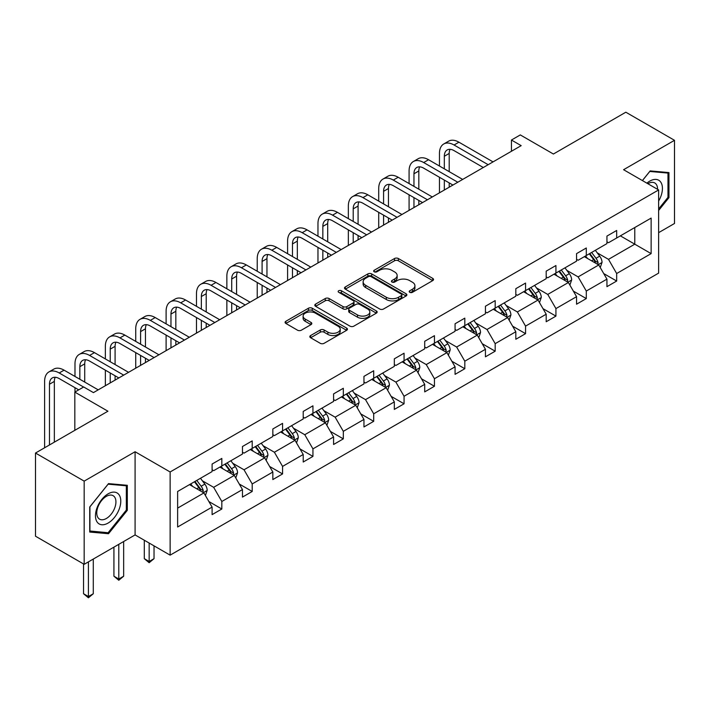 <?xml version="1.0" encoding="UTF-8"?>
<svg xmlns="http://www.w3.org/2000/svg" width="710" height="710" viewBox="0 0 710 710"><rect width="100%" height="100%" fill="white"/><g stroke="black" fill="none" stroke-linecap="round" stroke-linejoin="round"><path stroke-width="1.06" d="M409.768 292.316A1.89 1.092 0 0 0 412.439 292.316L432.745 280.592A2.707 1.562 0 0 0 433.535 279.491A2.707 1.562 0 0 0 432.745 278.391L398.345 258.529A2.707 1.562 0 0 0 394.52 258.529L374.214 270.253A1.89 1.092 0 0 0 373.664 271.025A1.89 1.092 0 0 0 374.214 271.797A1.89 1.092 0 0 0 376.895 271.797L379.522 270.279A8.644 4.997 0 0 1 391.751 270.279L394.618 271.93A8.644 4.997 0 0 1 397.156 275.462A8.644 4.997 0 0 1 394.618 278.995L391.991 280.512A1.89 1.092 0 0 0 391.441 281.284A1.89 1.092 0 0 0 391.991 282.056A1.89 1.092 0 0 0 394.671 282.056L397.298 280.539A8.644 4.997 0 0 1 409.528 280.539L412.395 282.198A8.644 4.997 0 0 1 414.924 285.722A8.644 4.997 0 0 1 412.395 289.254L409.768 290.772A1.89 1.092 0 0 0 409.208 291.544A1.89 1.092 0 0 0 409.768 292.316L409.768 290.772M658.631 232.658L674.5 223.49L674.5 140.314L625.829 112.207L553.401 154.026L520.297 134.918L511.44 140.03L511.44 151.274M84.171 564.317L135.086 534.923L135.086 451.737L84.171 481.131L84.171 564.317L35.5 536.21L35.5 453.033L107.929 411.214L74.825 392.106L74.825 430.322M84.171 481.131L35.5 453.033M310.625 335.546A2.707 1.562 0 0 0 309.835 336.647A2.707 1.562 0 0 0 310.625 337.747L320.281 343.32A2.707 1.562 0 0 0 324.097 343.32L346.649 330.301A2.707 1.562 0 0 0 347.438 329.2A2.707 1.562 0 0 0 346.649 328.091L312.249 308.238A2.707 1.562 0 0 0 308.433 308.238L285.882 321.257A2.707 1.562 0 0 0 285.083 322.358A2.707 1.562 0 0 0 285.882 323.458L297.534 330.194A2.707 1.562 0 0 0 301.359 330.194L311.007 324.621A2.707 1.562 0 0 0 311.796 323.52A2.707 1.562 0 0 0 311.007 322.411L305.229 319.074A7.233 4.171 0 0 1 303.108 316.127A7.233 4.171 0 0 1 307.572 312.267A7.233 4.171 0 0 1 315.453 313.172L338.102 326.245A7.233 4.171 0 0 1 340.214 329.2A7.233 4.171 0 0 1 335.75 333.052A7.233 4.171 0 0 1 327.878 332.147L324.097 329.972A2.707 1.562 0 0 0 320.281 329.972L310.625 335.546L310.625 337.747M74.825 392.106L83.691 386.986L93.427 392.612L521.175 145.648L511.44 140.03M135.086 451.737L170.134 471.972L658.631 189.943L658.631 273.119L170.134 555.149L170.134 471.972M674.5 140.314L623.584 169.708L658.631 189.943M379.717 309.01A2.707 1.562 0 0 0 383.533 309.01L406.084 295.99A2.707 1.562 0 0 0 406.874 294.881A2.707 1.562 0 0 0 406.084 293.78L371.685 273.918A2.707 1.562 0 0 0 367.86 273.918L345.317 286.938A2.707 1.562 0 0 0 344.519 288.047A2.707 1.562 0 0 0 345.317 289.147L379.717 309.01M339.478 292.724A1.89 1.092 0 0 1 341.395 292.99L341.395 290.745L376.371 310.936A2.707 1.562 0 0 1 377.161 312.045A2.707 1.562 0 0 1 376.371 313.145L353.82 326.165A2.707 1.562 0 0 1 349.995 326.165L315.595 306.303L315.595 304.093A2.707 1.562 0 0 0 314.805 305.202A2.707 1.562 0 0 0 315.595 306.303M315.595 304.093L325.251 298.528A2.707 1.562 0 0 1 329.067 298.528L343.019 306.578A2.707 1.562 0 0 0 346.844 306.578L353.243 302.886A2.707 1.562 0 0 0 354.033 301.777A2.707 1.562 0 0 0 353.243 300.676L338.723 292.289A1.89 1.092 0 0 1 338.164 291.517A1.89 1.092 0 0 1 339.336 290.505A1.89 1.092 0 0 1 341.395 290.745M177.633 491.471L212.095 471.573L212.095 464.047L221.831 458.429L221.831 465.955L242.465 454.045L242.465 446.51L252.201 440.892L252.201 448.418L272.835 436.508L272.835 428.973L282.571 423.355L282.571 430.881L303.214 418.971L303.214 411.436L312.941 405.818L312.941 413.353L333.585 401.434L333.585 393.899L343.32 388.281L343.32 395.816L363.955 383.897L363.955 376.371L373.691 370.744L373.691 378.279L394.325 366.36L394.325 358.834L404.061 353.207L404.061 360.742L424.704 348.832L424.704 341.297L434.44 335.679L434.44 343.205L455.074 331.295L455.074 323.76L464.81 318.142L464.81 325.668L485.445 313.758L485.445 306.223L495.181 300.605L495.181 308.14L515.824 296.221L515.824 288.686L525.56 283.068L525.56 290.603L546.194 278.684L546.194 271.149L555.93 265.531L555.93 273.066L576.564 261.147L576.564 253.621L586.3 247.994L586.3 255.529L606.943 243.61L606.943 236.084L616.67 230.466L616.67 237.992L651.132 218.094L651.132 253.621L616.67 273.519L616.67 281.045L606.943 286.662L606.943 279.136L586.3 291.047L586.3 298.582L576.564 304.2L576.564 296.673L555.93 308.584L555.93 316.119L546.194 321.736L546.194 314.211L525.56 326.121L525.56 333.656L515.824 339.273L515.824 331.739L495.181 343.658L495.181 351.193L485.445 356.81L485.445 349.276L464.81 361.195L464.81 368.721L455.074 374.347L455.074 366.813L434.44 378.732L434.44 386.258L424.704 391.885L424.704 384.35L404.061 396.26L404.061 403.795L394.325 409.413L394.325 401.887L373.691 413.797L373.691 421.332L363.955 426.95L363.955 419.424L343.32 431.334L343.32 438.869L333.585 444.487L333.585 436.952L312.941 448.871L312.941 456.406L303.214 462.024L303.214 454.489L282.571 466.408L282.571 473.934L272.835 479.561L272.835 472.026L252.201 483.945L252.201 491.471L242.465 497.098L242.465 489.563L221.831 501.482L221.831 509.008L212.095 514.626L212.095 507.1L177.633 526.997L177.633 491.471M219.878 467.082L234.291 475.398L213.648 487.317L202.377 480.812M213.648 487.317L221.831 501.482M234.291 475.398L242.465 489.563M212.095 469.78L213.648 470.677L221.831 465.955M250.248 449.545L264.661 457.861L244.018 469.78L232.756 463.275M244.018 469.78L252.201 483.945M264.661 457.861L272.835 472.026M242.465 452.243L244.018 453.14L252.201 448.418M280.627 432.008L295.032 440.324L274.397 452.243L263.126 445.738M274.397 452.243L282.571 466.408M295.032 440.324L303.214 454.489M272.835 434.706L274.397 435.603L282.571 430.881M310.998 414.471L325.402 422.796L304.767 434.706L293.496 428.201M304.767 434.706L312.941 448.871M325.402 422.796L333.585 436.952M303.214 417.169L304.767 418.075L312.941 413.353M341.368 396.934L355.781 405.259L335.138 417.169L323.875 410.664M335.138 417.169L343.32 431.334M355.781 405.259L363.955 419.424M333.585 399.632L335.138 400.538L343.32 395.816M371.747 379.406L386.151 387.722L365.517 399.632L354.246 393.127M365.517 399.632L373.691 413.797M386.151 387.722L394.325 401.887M363.955 382.104L365.517 383.001L373.691 378.279M402.117 361.869L416.521 370.185L395.887 382.104L384.616 375.599M395.887 382.104L404.061 396.26M416.521 370.185L424.704 384.35M394.325 364.567L395.887 365.464L404.061 360.742M432.488 344.332L446.901 352.648L426.257 364.567L414.986 358.062M426.257 364.567L434.44 378.732M446.901 352.648L455.074 366.813M424.704 347.03L426.257 347.927L434.44 343.205M462.867 326.795L477.271 335.111L456.636 347.03L445.365 340.525M456.636 347.03L464.81 361.195M477.271 335.111L485.445 349.276M455.074 329.493L456.636 330.39L464.81 325.668M493.237 309.258L507.641 317.574L487.007 329.493L475.735 322.988M487.007 329.493L495.181 343.658M507.641 317.574L515.824 331.739M485.445 311.956L487.007 312.861L495.181 308.14M523.607 291.721L538.02 300.046L517.377 311.956L506.106 305.451M517.377 311.956L525.56 326.121M538.02 300.046L546.194 314.211M515.824 294.419L517.377 295.325L525.56 290.603M553.977 274.193L568.39 282.509L547.747 294.419L536.485 287.914M547.747 294.419L555.93 308.584M568.39 282.509L576.564 296.673M546.194 276.882L547.747 277.787L555.93 273.066M584.357 256.656L598.761 264.972L578.126 276.891L566.855 270.377M578.126 276.891L586.3 291.047M598.761 264.972L606.943 279.136M576.564 259.354L578.126 260.25L586.3 255.529M620.371 235.862L634.784 244.178L608.497 259.354L597.225 252.849M608.497 259.354L616.67 273.519M651.132 253.621L634.784 244.178L634.784 227.537L651.132 218.094M135.086 534.923L170.134 555.149M606.943 241.817L608.497 242.714L616.67 237.992M177.633 508.111L203.912 492.935L189.508 484.619M203.912 492.935L212.095 507.1M603.731 273.572L616.67 281.045M573.352 291.109L586.3 298.582M542.981 308.646L555.93 316.119M512.611 326.174L525.56 333.656M482.232 343.711L495.181 351.193M451.862 361.248L464.81 368.721M421.491 378.785L434.44 386.258M391.112 396.322L404.061 403.795M360.742 413.859L373.691 421.332M330.372 431.396L343.32 438.869M300.002 448.924L312.941 456.406M269.623 466.461L282.571 473.934M239.252 483.998L252.201 491.471M208.882 501.535L221.831 509.008M658.631 210.471L668.953 197.629L668.953 172.583L650.165 170.906L642.399 180.562M127.303 510.348L127.303 485.303L108.515 483.616L89.726 506.993L89.726 532.047L108.515 533.725L127.303 510.348L126.327 509.789M410.522 292.582L412.395 291.508A8.644 4.997 0 0 0 414.924 287.976L414.924 285.722M397.156 275.462L397.156 277.716A8.644 4.997 0 0 1 394.618 281.24L392.745 282.323M432.709 280.619L398.345 260.774A2.707 1.562 0 0 0 394.52 260.774L374.978 272.063M406.049 296.008L371.685 276.172A2.707 1.562 0 0 0 367.86 276.172L345.353 289.165M401.31 295.653A1.89 1.092 0 0 0 401.86 294.881A1.89 1.092 0 0 0 401.31 294.109L371.117 276.678A1.89 1.092 0 0 0 368.437 276.678L365.668 278.276A8.644 4.997 0 0 0 363.13 281.808A8.644 4.997 0 0 0 365.668 285.34L386.302 297.259A8.644 4.997 0 0 0 398.541 297.259L401.31 295.653L401.31 297.907A1.89 1.092 0 0 0 401.86 297.135L401.86 294.881M363.13 281.808L363.13 284.053A8.644 4.997 0 0 0 365.668 287.586L365.668 285.34M401.31 297.907L398.541 299.505A8.644 4.997 0 0 1 386.302 299.505L365.668 287.586M315.63 306.321L325.251 300.774L325.251 298.528M354.033 301.777L354.033 304.031A2.707 1.562 0 0 1 353.243 305.131L346.844 308.823A2.707 1.562 0 0 1 343.019 308.823L329.067 300.774A2.707 1.562 0 0 0 325.251 300.774M341.395 292.99L376.336 313.163M357.494 314.938A7.233 4.171 0 0 0 365.375 315.844A7.233 4.171 0 0 0 369.839 311.983A7.233 4.171 0 0 0 367.718 309.036L359.739 304.43A2.707 1.562 0 0 0 355.923 304.43L349.515 308.122A2.707 1.562 0 0 0 348.725 309.232A2.707 1.562 0 0 0 349.515 310.332L357.494 314.938L357.494 317.184A7.233 4.171 0 0 0 365.375 318.089A7.233 4.171 0 0 0 369.839 314.237L369.839 311.983M348.725 309.232L348.725 311.477A2.707 1.562 0 0 0 349.515 312.577L349.515 310.332M357.494 317.184L349.515 312.577M340.214 329.2L340.214 331.446A7.233 4.171 0 0 1 335.75 335.306A7.233 4.171 0 0 1 327.878 334.401L324.097 332.218A2.707 1.562 0 0 0 320.281 332.218L310.661 337.774M303.108 316.127L303.108 318.373A7.233 4.171 0 0 0 305.229 321.319L305.229 319.074M310.971 324.639L305.229 321.319M346.613 330.319L312.249 310.483A2.707 1.562 0 0 0 308.433 310.483L285.917 323.485M667.977 197.069L668.953 197.629M106.527 532.58L108.515 533.725M600.243 267.537L602.036 262.363A7.295 4.216 -120 0 0 599.702 256.15L595.335 250.311M587.49 258.467L585.599 255.937M597.687 264.351L598.095 262.673A7.295 4.216 -120 0 0 596.001 258.289L591.634 252.449M589.806 253.505L594.616 259.931A3.719 2.148 60 0 1 595.291 261.058L598.095 262.673M589.3 253.798L593.666 259.638A7.295 4.216 60 0 1 595.486 263.082M439.463 166.034L439.463 153.44A20.652 11.919 60 0 1 443.741 143.988L448.605 141.175A20.652 11.919 60 0 1 458.926 142.195L493.042 161.889M443.741 143.988A20.652 11.919 60 0 1 454.063 145.009L488.169 164.702M483.306 167.516L454.063 150.626A13.765 7.952 -120 0 0 447.176 149.952A13.765 7.952 -120 0 0 444.327 156.253L444.327 168.838M450.06 149.313A13.765 7.952 -120 0 0 449.199 153.44L449.199 171.651M444.327 180.083L444.327 190.014M449.199 182.887L449.199 187.209M439.463 192.827L439.463 177.269M569.873 285.074L571.656 279.9A7.295 4.216 -120 0 0 569.331 273.687L564.956 267.848M557.119 276.004L555.229 273.474M567.308 281.888L567.716 280.21A7.295 4.216 -120 0 0 565.63 275.817L561.264 269.986M559.436 271.042L564.246 277.459A3.719 2.148 60 0 1 564.92 278.595L567.716 280.21M558.921 271.335L563.296 277.166A7.295 4.216 60 0 1 565.116 280.619M539.493 302.602L541.286 297.437A7.295 4.216 -120 0 0 538.961 291.224L534.586 285.385M526.749 293.541L524.85 291.002M536.938 299.425L537.346 297.747A7.295 4.216 -120 0 0 535.26 293.354L530.885 287.523M529.057 288.579L533.867 294.996A3.719 2.148 60 0 1 534.55 296.132L537.346 297.747M528.551 288.872L532.926 294.703A7.295 4.216 60 0 1 534.736 298.156M409.084 183.562L409.084 170.977A20.652 11.919 60 0 1 413.362 161.525L418.234 158.712A20.652 11.919 60 0 1 428.556 159.732L462.672 179.426M413.362 161.525A20.652 11.919 60 0 1 423.692 162.546L457.799 182.239M452.936 185.053L423.692 168.163A13.765 7.952 -120 0 0 416.805 167.48A13.765 7.952 -120 0 0 413.957 173.781L413.957 186.375M419.681 166.85A13.765 7.952 -120 0 0 418.82 170.977L418.82 189.188M413.957 197.62L413.957 207.551M418.82 200.424L418.82 204.746M409.084 210.364L409.084 194.806M378.714 201.099L378.714 188.514A20.652 11.919 60 0 1 382.992 179.062L387.855 176.249A20.652 11.919 60 0 1 398.186 177.269L432.292 196.963M382.992 179.062A20.652 11.919 60 0 1 393.313 180.083L427.429 199.776M422.556 202.581L393.313 185.701A13.765 7.952 -120 0 0 386.435 185.017A13.765 7.952 -120 0 0 383.577 191.318L383.577 203.912M389.311 184.387A13.765 7.952 -120 0 0 388.45 188.514L388.45 206.725M383.577 215.148L383.577 225.088M388.45 217.961L388.45 222.274M378.714 227.901L378.714 212.343M658.631 201.045A17.901 10.331 120 0 0 660.735 196.705A17.901 10.331 120 0 0 659.936 181.156A17.901 10.331 120 0 0 646.89 183.162M657.575 189.33A13.552 7.828 120 0 0 654.771 182.967A13.552 7.828 120 0 0 647.857 183.721M642.435 180.588L649.774 171.456L667.977 173.08L667.977 197.353L658.631 208.98M666.77 172.388L667.977 173.08M119.085 509.425A17.901 10.331 120 0 0 114.452 492.136A17.901 10.331 120 0 0 97.163 507.472A17.901 10.331 120 0 0 101.796 524.752A17.901 10.331 120 0 0 119.085 509.425M114.647 508.165A13.552 7.828 120 0 0 113.121 495.686A13.552 7.828 120 0 0 98.051 506.683A13.552 7.828 120 0 0 99.569 519.161A13.552 7.828 120 0 0 114.647 508.165M89.921 531.098L89.921 506.825L108.124 484.176L126.327 485.8L126.327 510.073L108.124 532.722L89.726 530.982M125.12 485.108L126.327 485.8M509.123 320.139L510.916 314.974A7.295 4.216 -120 0 0 508.582 308.761L504.215 302.921M496.379 311.069L494.479 308.539M506.567 316.953L506.976 315.284A7.295 4.216 -120 0 0 504.89 310.891L500.514 305.06M498.686 306.116L503.497 312.533A3.719 2.148 60 0 1 504.171 313.66L506.976 315.284M498.18 306.409L502.547 312.24A7.295 4.216 60 0 1 504.366 315.684M348.344 218.636L348.344 206.051A20.652 11.919 60 0 1 352.621 196.59L357.485 193.786A20.652 11.919 60 0 1 367.815 194.806L401.922 214.5M352.621 196.59A20.652 11.919 60 0 1 362.943 197.62L397.059 217.313M392.186 220.118L362.943 203.237A13.765 7.952 -120 0 0 356.056 202.554A13.765 7.952 -120 0 0 353.207 208.855L353.207 221.449M358.94 201.924A13.765 7.952 -120 0 0 358.08 206.051L358.08 224.254M353.207 232.685L353.207 242.625M358.08 235.498L358.08 239.811M348.344 245.438L348.344 229.88M478.753 337.676L480.537 332.502A7.295 4.216 -120 0 0 478.212 326.289L473.845 320.458M466 328.606L464.109 326.076M476.197 334.49L476.605 332.821A7.295 4.216 -120 0 0 474.511 328.428L470.144 322.597M468.316 323.645L473.126 330.07A3.719 2.148 60 0 1 473.801 331.197L476.605 332.821M467.801 323.946L472.177 329.777A7.295 4.216 60 0 1 473.996 333.221M317.965 236.173L317.965 223.579A20.652 11.919 60 0 1 322.242 214.127L327.115 211.323A20.652 11.919 60 0 1 337.436 212.343L371.552 232.037M322.242 214.127A20.652 11.919 60 0 1 332.573 215.148L366.68 234.841M361.816 237.655L332.573 220.774A13.765 7.952 -120 0 0 325.686 220.091A13.765 7.952 -120 0 0 322.837 226.392L322.837 238.986M328.561 219.452A13.765 7.952 -120 0 0 327.7 223.579L327.7 241.79M322.837 250.222L322.837 260.162M327.7 253.035L327.7 257.348M317.965 262.966L317.965 247.417M448.374 355.213L450.167 350.039A7.295 4.216 -120 0 0 447.841 343.826L443.466 337.995M435.629 346.143L433.73 343.613M445.818 352.027L446.226 350.349A7.295 4.216 -120 0 0 444.14 345.965L439.765 340.125M437.937 341.182L442.756 347.607A3.719 2.148 60 0 1 443.43 348.734L446.226 350.349M437.431 341.474L441.806 347.314A7.295 4.216 60 0 1 443.626 350.758M287.594 253.71L287.594 241.116A20.652 11.919 60 0 1 291.872 231.664L296.736 228.851A20.652 11.919 60 0 1 307.066 229.88L341.173 249.574M291.872 231.664A20.652 11.919 60 0 1 302.194 232.685L336.309 252.378M331.437 255.192L302.194 238.311A13.765 7.952 -120 0 0 295.316 237.628A13.765 7.952 -120 0 0 292.467 243.929L292.467 256.514M298.191 236.989A13.765 7.952 -120 0 0 297.33 241.116L297.33 259.327M292.467 267.759L292.467 277.699M297.33 270.572L297.33 274.885M287.594 280.503L287.594 264.945M418.004 372.75L419.796 367.576A7.295 4.216 -120 0 0 417.462 361.363L413.096 355.533M405.259 363.68L403.36 361.15M415.448 369.564L415.856 367.886A7.295 4.216 -120 0 0 413.77 363.502L409.395 357.662M407.567 358.719L412.377 365.144A3.719 2.148 60 0 1 413.051 366.271L415.856 367.886M407.061 359.011L411.427 364.851A7.295 4.216 60 0 1 413.247 368.295M257.224 271.247L257.224 258.653A20.652 11.919 60 0 1 261.502 249.201L266.365 246.388A20.652 11.919 60 0 1 276.696 247.417L310.802 267.111M261.502 249.201A20.652 11.919 60 0 1 271.823 250.222L305.939 269.915M301.067 272.729L271.823 255.84A13.765 7.952 -120 0 0 264.945 255.165A13.765 7.952 -120 0 0 262.088 261.466L262.088 274.051M267.821 254.526A13.765 7.952 -120 0 0 266.96 258.653L266.96 276.864M262.088 285.296L262.088 295.227M266.96 288.1L266.96 292.422M257.224 298.04L257.224 282.482M387.633 390.287L389.426 385.113A7.295 4.216 -120 0 0 387.092 378.9L382.726 373.061M374.88 381.217L372.99 378.687M385.077 387.101L385.486 385.423A7.295 4.216 -120 0 0 383.391 381.039L379.025 375.2M377.196 376.256L382.007 382.681A3.719 2.148 60 0 1 382.681 383.808L385.486 385.423M376.69 376.548L381.057 382.388A7.295 4.216 60 0 1 382.876 385.832M226.854 288.775L226.854 276.19A20.652 11.919 60 0 1 231.123 266.738L235.995 263.925A20.652 11.919 60 0 1 246.317 264.945L280.432 284.639M231.123 266.738A20.652 11.919 60 0 1 241.453 267.759L275.56 287.452M270.696 290.266L241.453 273.377A13.765 7.952 -120 0 0 234.566 272.693A13.765 7.952 -120 0 0 231.717 279.003L231.717 291.588M237.451 272.063A13.765 7.952 -120 0 0 236.581 276.19L236.581 294.401M231.717 302.833L231.717 312.764M236.581 305.637L236.581 309.959M226.854 315.577L226.854 300.019M357.254 407.824L359.047 402.65A7.295 4.216 -120 0 0 356.722 396.437L352.346 390.598M344.51 398.754L342.611 396.224M354.698 404.638L355.106 402.961A7.295 4.216 -120 0 0 353.021 398.567L348.645 392.736M346.826 393.793L351.636 400.209A3.719 2.148 60 0 1 352.311 401.345L355.106 402.961M346.311 394.086L350.687 399.916A7.295 4.216 60 0 1 352.506 403.369M196.475 306.312L196.475 293.727A20.652 11.919 60 0 1 200.752 284.275L205.625 281.462A20.652 11.919 60 0 1 215.946 282.482L250.053 302.176M200.752 284.275A20.652 11.919 60 0 1 211.083 285.296L245.19 304.989M240.326 307.803L211.083 290.914A13.765 7.952 -120 0 0 204.196 290.23A13.765 7.952 -120 0 0 201.347 296.531L201.347 309.125M207.071 289.6A13.765 7.952 -120 0 0 206.211 293.727L206.211 311.938M201.347 320.37L201.347 330.301M206.211 323.174L206.211 327.496M196.475 333.114L196.475 317.556M326.884 425.352L328.677 420.187A7.295 4.216 -120 0 0 326.351 413.974L321.976 408.135M314.139 416.282L312.24 413.752M324.328 422.175L324.736 420.498A7.295 4.216 -120 0 0 322.651 416.104L318.275 410.273M316.447 411.33L321.257 417.746A3.719 2.148 60 0 1 321.932 418.873L324.736 420.498M315.941 411.623L320.308 417.453A7.295 4.216 60 0 1 322.127 420.897M296.514 442.889L298.306 437.724A7.295 4.216 -120 0 0 295.972 431.502L291.606 425.672M283.76 433.819L281.87 431.289M293.958 439.703L294.366 438.034A7.295 4.216 -120 0 0 292.272 433.641L287.905 427.81M286.077 428.867L290.887 435.283A3.719 2.148 60 0 1 291.561 436.41L294.366 438.034M285.571 429.159L289.937 434.99A7.295 4.216 60 0 1 291.757 438.434M266.143 460.426L267.927 455.252A7.295 4.216 -120 0 0 265.602 449.039L261.227 443.209M253.39 451.356L251.5 448.827M263.579 457.24L263.987 455.563A7.295 4.216 -120 0 0 261.901 451.178L257.535 445.339M255.706 446.395L260.517 452.82A3.719 2.148 60 0 1 261.191 453.947L263.987 455.563M255.192 446.688L259.567 452.527A7.295 4.216 60 0 1 261.386 455.971M149.162 543.043L149.162 561.486L154.035 558.672L154.035 545.857M154.035 558.672L149.162 562.719L144.299 558.672L144.299 540.239M144.299 558.672L149.162 561.486L149.162 562.719M166.105 323.849L166.105 311.264A20.652 11.919 60 0 1 170.382 301.803L175.246 298.999A20.652 11.919 60 0 1 185.576 300.019L219.683 319.713M170.382 301.803A20.652 11.919 60 0 1 180.704 302.833L214.819 322.526M209.947 325.331L180.704 308.451A13.765 7.952 -120 0 0 173.826 307.767A13.765 7.952 -120 0 0 170.968 314.068L170.968 326.662M176.701 307.137A13.765 7.952 -120 0 0 175.84 311.264L175.84 329.467M170.968 337.898L170.968 347.838M175.84 340.711L175.84 345.024M166.105 350.651L166.105 335.093M135.734 341.386L135.734 328.792A20.652 11.919 60 0 1 140.012 319.34L144.875 316.536A20.652 11.919 60 0 1 155.197 317.556L189.313 337.25M140.012 319.34A20.652 11.919 60 0 1 150.334 320.37L184.44 340.063M179.577 342.868L150.334 325.988A13.765 7.952 -120 0 0 143.447 325.304A13.765 7.952 -120 0 0 140.598 331.605L140.598 344.199M146.331 324.665A13.765 7.952 -120 0 0 145.461 328.792L145.461 347.004M140.598 355.435L140.598 365.375M145.461 358.248L145.461 362.561M135.734 368.188L135.734 352.63M105.355 358.923L105.355 346.329A20.652 11.919 60 0 1 109.633 336.877L114.505 334.073A20.652 11.919 60 0 1 124.827 335.093L158.942 354.787M109.633 336.877A20.652 11.919 60 0 1 119.963 337.898L154.07 357.591M149.207 360.405L119.963 343.525A13.765 7.952 -120 0 0 113.076 342.841A13.765 7.952 -120 0 0 110.227 349.142L110.227 361.736M115.952 342.202A13.765 7.952 -120 0 0 115.091 346.329L115.091 364.541M110.227 372.972L110.227 382.912M115.091 375.785L115.091 380.098M105.355 385.716L105.355 370.158M235.764 477.963L237.557 472.789A7.295 4.216 -120 0 0 235.232 466.577L230.856 460.746M223.02 468.893L221.121 466.363M233.208 474.777L233.617 473.1A7.295 4.216 -120 0 0 231.531 468.715L227.156 462.876M225.327 463.932L230.138 470.357A3.719 2.148 60 0 1 230.812 471.484L233.617 473.1M224.821 464.225L229.197 470.064A7.295 4.216 60 0 1 231.007 473.508M118.792 544.33L118.792 579.023L123.655 576.209L123.655 541.517M123.655 576.209L118.792 580.256L113.928 576.209L113.928 547.135M113.928 576.209L118.792 579.023L118.792 580.256M74.985 376.46L74.985 363.866A20.652 11.919 60 0 1 79.263 354.414L84.126 351.601A20.652 11.919 60 0 1 94.457 352.63L128.563 372.324M79.263 354.414A20.652 11.919 60 0 1 89.584 355.435L123.7 375.128M118.827 377.942L89.584 361.062A13.765 7.952 -120 0 0 82.706 360.378A13.765 7.952 -120 0 0 79.848 366.68L79.848 379.264M85.582 359.739A13.765 7.952 -120 0 0 84.721 363.866L84.721 382.078M74.985 392.018L74.985 387.695M205.394 495.5L207.187 490.326A7.295 4.216 -120 0 0 204.853 484.113L200.486 478.283M192.641 486.43L190.75 483.9M202.838 492.314L203.246 490.637A7.295 4.216 -120 0 0 201.161 486.252L196.785 480.413M194.957 481.469L199.767 487.894A3.719 2.148 60 0 1 200.442 489.021L203.246 490.637M194.451 481.762L198.818 487.601A7.295 4.216 60 0 1 200.637 491.045M88.422 561.867L88.422 596.551L93.285 593.746L93.285 559.054M93.285 593.746L88.422 597.793L83.549 593.746L83.549 563.953M83.549 593.746L88.422 596.551L88.422 597.793M44.615 447.77L44.615 381.403A20.652 11.919 60 0 1 48.892 371.951L53.756 369.138A20.652 11.919 60 0 1 64.078 370.158L98.193 389.852M48.892 371.951A20.652 11.919 60 0 1 59.214 372.972L83.594 387.048M78.721 389.852L59.214 378.59A13.765 7.952 -120 0 0 52.327 377.915A13.765 7.952 -120 0 0 49.478 384.216L49.478 444.957M55.211 377.276A13.765 7.952 -120 0 0 54.35 381.403L54.35 442.152M412.395 291.508L412.395 289.254M391.991 282.056L391.991 280.512M394.618 281.24L394.618 278.995M374.214 271.797L374.214 270.253M394.52 260.774L394.52 258.529M398.345 260.774L398.345 258.529M432.745 280.592L432.745 278.391M345.317 289.147L345.317 286.938M367.86 276.172L367.86 273.918M371.685 276.172L371.685 273.918M406.084 295.99L406.084 293.78M386.302 299.505L386.302 297.259M398.541 299.505L398.541 297.259M329.067 300.774L329.067 298.528M343.019 308.823L343.019 306.578M346.844 308.823L346.844 306.578M353.243 305.131L353.243 302.886M376.371 313.145L376.371 310.936M320.281 332.218L320.281 329.972M324.097 332.218L324.097 329.972M327.878 334.401L327.878 332.147M311.007 324.621L311.007 322.411M285.882 323.458L285.882 321.257M308.433 310.483L308.433 308.238M312.249 310.483L312.249 308.238M346.649 330.301L346.649 328.091M598.237 264.67L601.982 262.505M596.001 258.289L599.702 256.15M591.59 260.836L593.666 259.638M458.926 142.195L454.063 145.009M449.199 153.44L444.327 156.253M567.867 282.207L571.612 280.042M565.63 275.817L569.331 273.687M561.22 278.364L563.296 277.166M537.488 299.735L541.242 297.579M535.26 293.354L538.961 291.224M530.849 295.901L532.926 294.703M428.556 159.732L423.692 162.546M418.82 170.977L413.957 173.781M398.186 177.269L393.313 180.083M388.45 188.514L383.577 191.318M507.117 317.272L510.863 315.107M504.89 310.891L508.582 308.761M500.47 313.438L502.547 312.24M367.815 194.806L362.943 197.62M358.08 206.051L353.207 208.855M476.747 334.809L480.492 332.644M474.511 328.428L478.212 326.289M470.1 330.975L472.177 329.777M337.436 212.343L332.573 215.148M327.7 223.579L322.837 226.392M446.368 352.346L450.122 350.181M444.14 345.965L447.841 343.826M439.73 348.512L441.806 347.314M307.066 229.88L302.194 232.685M297.33 241.116L292.467 243.929M415.998 369.883L419.743 367.718M413.77 363.502L417.462 361.363M409.359 366.049L411.427 364.851M276.696 247.417L271.823 250.222M266.96 258.653L262.088 261.466M385.628 387.42L389.373 385.255M383.391 381.039L387.092 378.9M378.98 383.586L381.057 382.388M246.317 264.945L241.453 267.759M236.581 276.19L231.717 279.003M355.257 404.957L359.003 402.792M353.021 398.567L356.722 396.437M348.61 401.114L350.687 399.916M215.946 282.482L211.083 285.296M206.211 293.727L201.347 296.531M324.878 422.486L328.632 420.329M322.651 416.104L326.351 413.974M318.24 418.651L320.308 417.453M294.508 440.022L298.253 437.857M292.272 433.641L295.972 431.502M287.861 436.188L289.937 434.99M264.138 457.559L267.883 455.394M261.901 451.178L265.602 449.039M257.49 453.726L259.567 452.527M185.576 300.019L180.704 302.833M175.84 311.264L170.968 314.068M155.197 317.556L150.334 320.37M145.461 328.792L140.598 331.605M124.827 335.093L119.963 337.898M115.091 346.329L110.227 349.142M233.759 475.097L237.513 472.931M231.531 468.715L235.232 466.577M227.12 471.262L229.197 470.064M94.457 352.63L89.584 355.435M84.721 363.866L79.848 366.68M203.388 492.634L207.134 490.468M201.161 486.252L204.853 484.113M196.741 488.799L198.818 487.601M64.078 370.158L59.214 372.972M54.35 381.403L49.478 384.216"/></g></svg>
